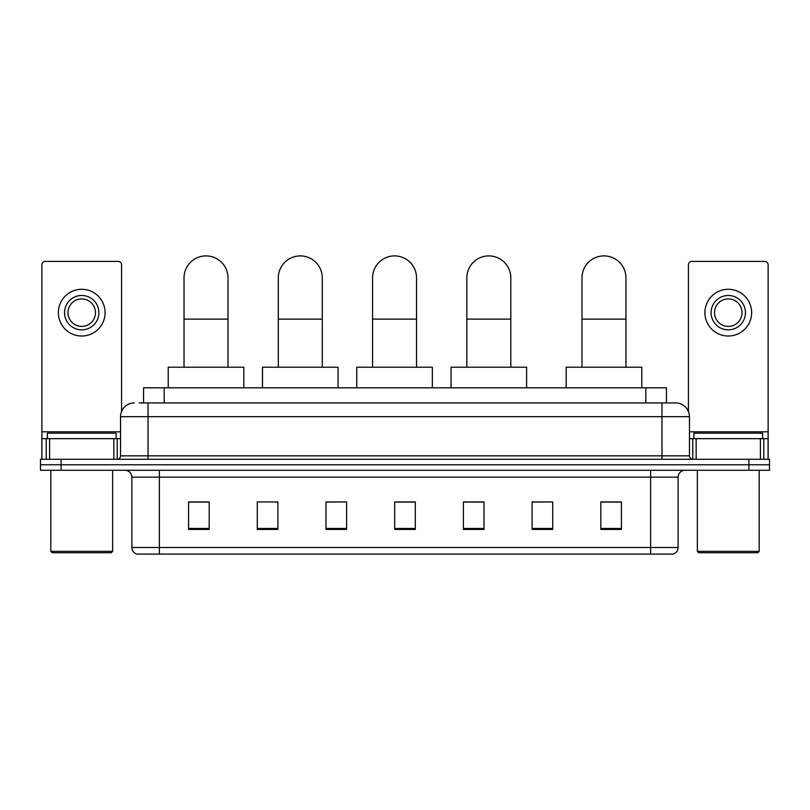 <?xml version="1.0" encoding="UTF-8"?>
<svg xmlns="http://www.w3.org/2000/svg" width="810" height="810" viewBox="0 0 810 810"><rect width="100%" height="100%" fill="white"/><g stroke="black" fill="none" stroke-linecap="round" stroke-linejoin="round"><path stroke-width="1.21" d="M143.573 402.934L143.573 387.818L666.428 387.818L666.428 402.934M139.411 402.934L675.712 402.934A13.74 13.74 0 0 1 689.452 416.684L689.452 455.848C689.634 457.913 690.788 459.057 692.894 459.28M139.097 402.934L148.027 402.934L148.027 416.684L120.548 416.684L120.548 455.848A3.432 3.432 0 0 1 117.106 459.28M134.288 402.934A13.74 13.74 0 0 0 120.548 416.684M61.114 459.28L40.5 459.28L40.5 464.778L61.114 464.778L40.5 464.778L40.5 470.276L61.114 470.276L61.114 464.778L748.885 464.778L61.114 464.778L61.114 459.28L748.885 459.28L748.885 464.778L769.5 464.778L748.885 464.778L748.885 470.276L61.114 470.276M748.885 470.276L769.5 470.276L769.5 459.28L748.885 459.28M689.452 416.684L661.972 416.684L661.972 402.934L675.712 402.934M678.122 547.499C677.929 550.79 676.279 552.997 673.171 554.101L650.633 554.101L650.633 547.499L678.122 547.499L678.122 477.141A6.875 6.875 0 0 1 684.987 470.276M650.633 554.101L136.829 554.101A6.875 6.875 0 0 1 131.878 547.499L131.878 477.141C131.473 472.969 129.185 470.681 125.013 470.276M621.432 529.426L621.432 501.947L600.817 501.947L600.817 529.426L621.432 529.426M552.724 529.426L552.724 501.947L532.109 501.947L532.109 529.426L552.724 529.426M484.015 529.426L484.015 501.947L463.401 501.947L463.401 529.426L484.015 529.426M209.182 529.426L209.182 501.947L188.568 501.947L188.568 529.426L209.182 529.426M277.891 529.426L277.891 501.947L257.276 501.947L257.276 529.426L277.891 529.426M346.599 529.426L346.599 501.947L325.984 501.947L325.984 529.426L346.599 529.426M415.307 529.426L415.307 501.947L394.693 501.947L394.693 529.426L415.307 529.426M552.724 501.947L532.109 502.089L552.724 501.947M346.599 501.947L325.984 502.089L346.599 501.947M275.552 502.089L277.891 502.089M464.089 502.089L484.015 502.089M415.307 502.089L394.693 502.089M209.182 502.089L188.568 502.089M621.432 502.089L600.817 502.089M113.845 459.28L113.845 438.666L49.602 438.666L49.602 459.28M121.581 411.46L121.581 264.829A3.432 3.432 0 0 0 118.139 261.397L45.309 261.397A3.432 3.432 0 0 0 41.877 264.829L41.877 438.666L49.602 438.666M113.845 438.666L120.548 438.666M41.877 459.28L41.877 438.666M81.729 295.478A17.182 17.182 0 0 0 64.547 312.66A17.182 17.182 0 0 0 81.729 329.832A17.182 17.182 0 0 0 98.901 312.66A17.182 17.182 0 0 0 81.729 295.478M81.729 298.91A13.74 13.74 0 0 0 67.979 312.66A13.74 13.74 0 0 0 81.729 326.4A13.74 13.74 0 0 0 95.469 312.66A13.74 13.74 0 0 0 81.729 298.91M81.729 336.018A23.358 23.358 0 0 0 105.087 312.66A23.358 23.358 0 0 0 81.729 289.292A23.358 23.358 0 0 0 58.36 312.66A23.358 23.358 0 0 0 81.729 336.018M111.274 552.724L52.184 552.724L50.807 551.347L112.641 551.347L111.274 552.724M50.807 470.276L50.807 551.347M112.641 470.276L112.641 551.347M116.083 438.666L116.083 433.168L47.375 433.168L47.375 438.666M184.032 367.214L184.032 277.891A21.991 21.991 0 0 1 206.023 255.899A21.991 21.991 0 0 1 228.005 277.891A21.991 21.991 0 0 0 206.023 255.899M228.005 367.214L228.005 277.891M243.81 387.818L243.81 367.214L168.227 367.214L168.227 387.818M278.306 367.214L278.306 277.891A21.991 21.991 0 0 1 300.287 255.899A21.991 21.991 0 0 1 322.279 277.891A21.991 21.991 0 0 0 300.287 255.899M322.279 367.214L322.279 277.891M338.074 387.818L338.074 367.214L262.501 367.214L262.501 387.818M372.57 367.214L372.57 277.891A21.991 21.991 0 0 1 394.561 255.899A21.991 21.991 0 0 1 416.542 277.891A21.991 21.991 0 0 0 394.561 255.899M416.542 367.214L416.542 277.891M432.348 387.818L432.348 367.214L356.764 367.214L356.764 387.818M466.833 367.214L466.833 277.891A21.991 21.991 0 0 1 488.825 255.899A21.991 21.991 0 0 1 510.816 277.891A21.991 21.991 0 0 0 488.825 255.899M510.816 367.214L510.816 277.891M526.611 387.818L526.611 367.214L451.038 367.214L451.038 387.818M581.995 367.214L581.995 277.891A21.991 21.991 0 0 1 603.976 255.899A21.991 21.991 0 0 1 625.968 277.891A21.991 21.991 0 0 0 603.976 255.899M625.968 367.214L625.968 277.891M641.773 387.818L641.773 367.214L566.19 367.214L566.19 387.818M760.398 459.28L760.398 438.666L696.154 438.666L696.154 459.28M768.123 459.28L768.123 438.666L768.123 459.28M760.398 438.666L768.123 438.666L768.123 264.829A3.432 3.432 0 0 0 764.691 261.397L691.861 261.397A3.432 3.432 0 0 0 688.419 264.829L688.419 411.46M689.452 438.666L696.154 438.666M728.271 295.478A17.182 17.182 0 0 0 711.099 312.66A17.182 17.182 0 0 0 728.271 329.832A17.182 17.182 0 0 0 745.453 312.66A17.182 17.182 0 0 0 728.271 295.478M728.271 298.91A13.74 13.74 0 0 0 714.531 312.66A13.74 13.74 0 0 0 728.271 326.4A13.74 13.74 0 0 0 742.021 312.66A13.74 13.74 0 0 0 728.271 298.91M728.271 336.018A23.358 23.358 0 0 0 751.639 312.66A23.358 23.358 0 0 0 728.271 289.292A23.358 23.358 0 0 0 704.913 312.66A23.358 23.358 0 0 0 728.271 336.018M757.816 552.724L698.726 552.724L697.359 551.347L759.193 551.347L757.816 552.724M697.359 470.276L697.359 551.347M759.193 470.276L759.193 551.347M762.625 438.666L762.625 433.168L693.917 433.168L693.917 438.666M164.187 402.934L164.187 387.818M645.813 402.934L645.813 387.818M148.027 459.28L148.027 455.848L689.452 455.848M120.548 455.848L148.027 455.848L148.027 416.684L661.972 416.684L661.972 459.28M650.633 470.276L650.633 477.141L131.878 477.141M678.122 477.141L650.633 477.141L650.633 547.499L159.368 547.499L159.368 554.101M131.878 547.499L159.368 547.499L159.368 470.276M415.307 528.474L394.693 528.474M346.599 528.474L325.984 528.474M277.891 528.474L257.276 528.474M209.182 528.474L188.568 528.474M484.015 528.474L463.401 528.474M552.724 528.474L532.109 528.474M621.432 528.474L600.817 528.474M120.548 431.801L41.877 431.801M117.227 438.666L117.227 459.28M41.928 438.666L41.928 459.28M46.221 459.28L46.221 438.666M184.032 319.11L228.005 319.11M278.306 319.11L322.279 319.11M372.57 319.11L416.542 319.11M466.833 319.11L510.816 319.11M581.995 319.11L625.968 319.11M768.123 431.801L689.452 431.801M768.072 459.28L768.072 438.666M763.779 438.666L763.779 459.28M692.773 459.28L692.773 438.666"/></g></svg>
